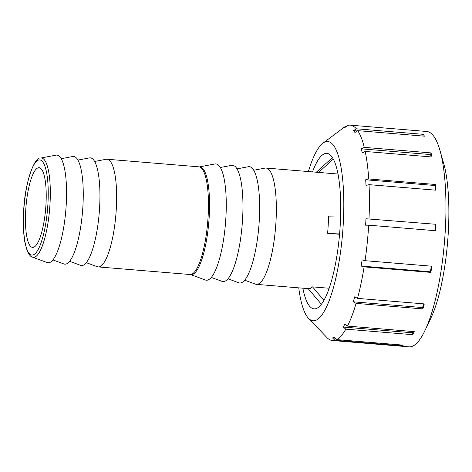 <?xml version="1.0" encoding="UTF-8"?>
<svg xmlns="http://www.w3.org/2000/svg" width="472" height="472" viewBox="0 0 472 472"><rect width="100%" height="100%" fill="white"/><g stroke="black" fill="none" stroke-linecap="round" stroke-linejoin="round"><path stroke-width="0.71" d="M321.355 304.233L308.169 288.634M333.332 159.058L318.553 172.422A58.345 14.437 -85.3 0 0 318.163 172.368L266.002 168.05A58.345 14.437 94.7 0 1 275.577 227.392A58.345 14.437 94.7 0 1 256.373 284.345A58.345 14.437 94.7 0 1 255.399 284.126L244.643 280.167M338.035 174.038L318.553 172.422M339.657 233.074L327.609 233.286A58.345 14.437 -85.3 0 0 328.506 216.141L340.619 215.928M339.551 234.271L327.609 233.286M316.299 172.215L332.477 157.595M256.373 284.345L308.541 288.663A58.345 14.437 -85.3 0 0 312.558 286.87L323.904 300.304M312.558 286.87L329.143 288.245M253.741 170.244L265.004 168.109A58.345 14.437 94.7 0 1 266.002 168.05M98.146 266.91L189.962 274.509A54.026 13.369 -85.3 0 0 190.918 274.456A54.026 13.369 -85.3 0 0 207.739 221.775A54.026 13.369 -85.3 0 0 199.809 167.047A54.026 13.369 -85.3 0 0 198.871 166.834L107.061 159.235A54.026 13.369 94.7 0 1 115.929 214.176A54.026 13.369 94.7 0 1 98.146 266.91A54.026 13.369 94.7 0 1 97.25 266.709L86.276 262.668M190.482 274.515L205.32 279.984A58.345 14.437 -85.3 0 0 225.498 223.244A58.345 14.437 -85.3 0 0 214.925 163.961L199.385 166.917M32.438 257.14L47.17 262.562A54.026 13.369 -85.3 0 0 65.85 210.028A54.026 13.369 -85.3 0 0 56.062 155.14L40.639 158.067C34.645 156.238 24.562 182.817 23.6 212.406C23.01 224.224 23.464 234.324 24.969 242.697L27.116 250.608C28.934 254.65 30.704 256.827 32.438 257.14A49.82 12.331 -85.3 0 0 49.666 208.689A49.82 12.331 -85.3 0 0 40.639 158.067M25.647 211.568A39.978 9.894 -85.3 0 0 32.538 247.387A39.978 9.894 -85.3 0 0 45.696 208.358A39.978 9.894 -85.3 0 0 39.135 167.702A39.978 9.894 -85.3 0 0 25.647 211.568M227.952 278.781L238.708 282.746A58.345 14.437 -85.3 0 0 258.886 226.005A58.345 14.437 -85.3 0 0 248.313 166.722L237.05 168.864M211.261 277.4L222.017 281.365A58.345 14.437 -85.3 0 0 242.189 224.625A58.345 14.437 -85.3 0 0 231.616 165.342L220.359 167.483M94.654 161.465L106.141 159.282A54.026 13.369 94.7 0 1 107.061 159.235M69.585 261.287L80.553 265.329A54.026 13.369 -85.3 0 0 99.238 212.795A54.026 13.369 -85.3 0 0 89.45 157.902L77.963 160.085M52.894 259.907L63.862 263.948A54.026 13.369 -85.3 0 0 82.547 211.409A54.026 13.369 -85.3 0 0 72.753 156.521L61.266 158.704M332.5 337.911A105.887 26.202 -85.3 0 0 334.152 337.262L336.524 339.61L403.294 345.138A108.047 26.739 94.7 0 1 401.642 345.787L334.872 340.259L332.5 337.911L335.02 338.123M401.642 345.787L401.684 345.002M343.238 327.055A105.887 26.202 -85.3 0 0 344.89 323.993L347.486 326.093L414.257 331.621A108.047 26.739 94.7 0 1 412.605 334.683L345.828 329.155L343.238 327.055L412.493 332.784A105.887 26.202 -85.3 0 0 413.201 331.533M412.605 334.683L412.493 332.784M353.304 301.82A105.887 26.202 -85.3 0 0 354.708 296.811L357.505 298.381L424.281 303.903A108.047 26.739 94.7 0 1 422.871 308.912L356.1 303.384L353.304 301.82L422.564 307.549A105.887 26.202 -85.3 0 0 423.614 303.85M422.871 308.912L422.564 307.549M361.168 266.049A105.887 26.202 -85.3 0 0 362.107 259.86L365.062 260.686L431.833 266.214A108.047 26.739 94.7 0 1 430.889 272.403L364.118 266.875L361.168 266.049L430.423 271.783A105.887 26.202 -85.3 0 0 431.284 266.167M430.889 272.403L430.423 271.783M368.667 225.179L365.629 225.191A105.887 26.202 -85.3 0 0 365.806 221.976A105.887 26.202 -85.3 0 0 365.965 218.766L435.774 224.277A108.047 26.739 94.7 0 1 435.615 227.486A108.047 26.739 94.7 0 1 435.438 230.708L368.667 225.179A108.047 26.739 94.7 0 1 365.062 260.686M434.901 230.666A105.887 26.202 -85.3 0 0 435.219 224.495M365.965 218.766L435.774 224.277M369.045 184.652L366.007 185.466A105.887 26.202 -85.3 0 0 365.688 179.779L434.948 185.508L435.497 184.487A108.047 26.739 94.7 0 1 435.815 190.181L369.045 184.652A108.047 26.739 94.7 0 1 369.004 218.754M435.213 190.127A105.887 26.202 -85.3 0 0 434.948 185.508M365.688 179.779L368.726 178.959L435.497 184.487M365.204 151.459L362.248 152.922A105.887 26.202 -85.3 0 0 361.322 148.833L430.582 154.568L431.048 152.898A108.047 26.739 94.7 0 1 431.98 156.981L365.204 151.459A108.047 26.739 94.7 0 1 368.726 178.959M431.131 156.916A105.887 26.202 -85.3 0 0 430.582 154.568M361.322 148.833L364.278 147.37L431.048 152.898M422.841 136.042L423.101 134.319A108.047 26.739 94.7 0 1 424.499 136.178L357.729 130.65L354.926 132.508A105.887 26.202 -85.3 0 0 353.528 130.65L357.263 130.962M353.528 130.65L356.331 128.791L423.101 134.319M356.331 128.791A108.047 26.739 94.7 0 0 350.224 125.151A108.047 26.739 94.7 0 0 347.752 125.399L345.156 127.34A105.887 26.202 -85.3 0 0 343.504 127.995L346.1 126.053L346.802 126.112M334.872 340.259A108.047 26.739 94.7 0 1 332.4 340.513A108.047 26.739 94.7 0 1 326.895 337.533L308.446 318.24A89.916 22.255 94.7 0 1 298.758 287.855M345.828 329.155A108.047 26.739 94.7 0 1 336.524 339.61M356.1 303.384A108.047 26.739 94.7 0 1 347.486 326.093M364.118 266.875A108.047 26.739 94.7 0 1 357.505 298.381M308.387 171.56A89.916 22.255 94.7 0 1 322.937 143.187A89.916 22.255 94.7 0 1 343.356 222.058A89.916 22.255 94.7 0 1 308.446 318.24M357.729 130.65A108.047 26.739 94.7 0 1 364.278 147.37M322.937 143.187L344.306 127.18A108.047 26.739 94.7 0 1 346.1 126.053M312.488 171.902A78.01 19.305 94.7 0 1 326.884 153.359A78.01 19.305 94.7 0 1 340.324 223.256A78.01 19.305 94.7 0 1 314.01 308.847A78.01 19.305 94.7 0 1 302.865 288.191M350.224 125.151L426.782 131.487A108.047 26.739 94.7 0 1 439.922 150.291A108.047 26.739 94.7 0 1 445.403 228.3A108.047 26.739 94.7 0 1 425.007 330.465A108.047 26.739 94.7 0 1 408.953 346.849L332.4 340.513M439.922 150.291L443.698 163.483A92.707 22.945 94.7 0 1 448.4 230.413A92.707 22.945 94.7 0 1 430.901 318.075L425.007 330.465M190.529 274.509A54.02 13.369 -85.3 0 0 209.279 215.326A54.02 13.369 -85.3 0 0 199.432 166.929M23.671 212.347A47.731 11.812 94.7 0 1 44.067 164.15A47.731 11.812 94.7 0 1 39.766 246.142A47.731 11.812 94.7 0 1 23.671 212.347"/></g></svg>
